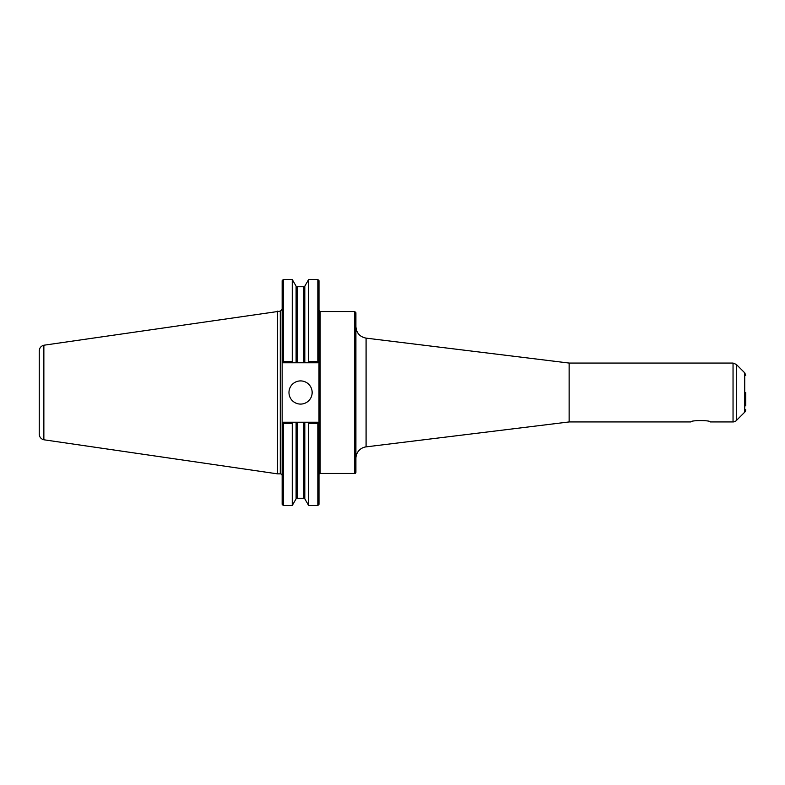 <?xml version="1.0" encoding="UTF-8"?>
<svg xmlns="http://www.w3.org/2000/svg" width="785" height="785" viewBox="0 0 785 785"><rect width="100%" height="100%" fill="white"/><g stroke="black" fill="none" stroke-linecap="round" stroke-linejoin="round"><path stroke-width="1.18" d="M710.288 421.938C710.886 420.152 690.27 420.152 690.869 421.938C690.27 420.152 710.886 420.152 710.288 421.938L733.043 421.938A4.631 4.631 0 0 0 736.32 420.574L736.32 364.426L733.043 363.062L733.043 421.938M355.909 392.5L355.909 312.715L354.751 311.557L354.751 473.443A1.158 1.158 0 0 0 355.909 472.285L355.909 392.5M308.005 422.222L283.307 422.222L282.149 423.38L282.747 422.781L283.307 423.341L283.307 505.491L282.149 504.333L282.149 361.62L282.747 362.219L282.149 361.62L282.149 280.667L283.307 279.509L283.307 361.659L282.747 362.219L283.307 362.778L296.102 362.778L296.102 286.172L297.113 286.751L303.805 286.751L304.806 286.172L308.652 279.509L317.837 279.509L318.995 280.667L318.995 504.333L317.837 505.491L317.837 423.341L318.396 422.781L318.995 423.38L317.837 422.222L308.005 422.222L308.652 423.341L317.837 423.341M317.837 279.509L317.837 361.659L308.652 361.659L308.005 362.778L317.837 362.778L318.396 362.219L317.837 361.659M318.995 361.62L318.396 362.219L318.995 361.62M308.652 279.509L308.652 361.659M296.102 286.172L292.255 279.509L292.255 361.659L283.307 361.659M292.903 362.778L292.255 361.659M283.307 423.341L292.255 423.341L292.903 422.222M292.255 423.341L292.255 505.491L296.102 498.828L296.102 422.222M308.652 423.341L308.652 505.491L317.837 505.491M296.102 362.778L308.005 362.778M288.978 392.5A11.589 11.589 0 0 1 300.567 380.911A11.589 11.589 0 0 1 312.155 392.5A11.589 11.589 0 0 1 300.567 404.089A11.589 11.589 0 0 1 288.978 392.5M318.995 474.601A1.158 1.158 0 0 1 320.152 473.443L354.751 473.443M277.507 311.145L277.507 473.855L43.862 439.777L43.862 345.223L280.294 311.145L280.294 473.855A1.855 1.855 0 0 1 282.149 475.71M355.909 458.371A11.589 11.589 0 0 1 366.085 446.871L366.085 338.129C359.805 336.853 356.41 333.017 355.909 326.629M366.085 338.129L569.135 363.062L569.135 421.938L366.085 446.871M745.75 392.5L745.75 405.855M745.75 409.701A3.474 3.474 0 0 1 744.73 412.164L736.32 420.574M43.862 345.233C40.987 346.038 39.456 347.932 39.25 350.905L39.25 434.095A5.789 5.789 0 0 0 43.862 439.767M354.751 311.557L320.152 311.557L320.152 473.443M304.806 422.222L304.806 498.828L308.652 505.491M304.806 286.172L304.806 362.778M303.805 286.751L303.805 362.778M303.805 422.222L303.805 498.249L304.806 498.828M297.113 286.751L297.113 362.778M297.113 422.222L297.113 498.249L303.805 498.249M736.32 364.426L744.73 372.836L744.73 412.164M283.307 505.491L292.255 505.491M320.152 311.557L318.995 310.399M297.113 498.249L296.102 498.828M283.307 279.509L292.255 279.509M280.294 311.145L282.149 309.29M569.135 421.938L690.869 421.938M569.135 363.062L733.043 363.062M744.73 372.836L745.75 375.299M277.507 473.855L280.294 473.855"/></g></svg>
